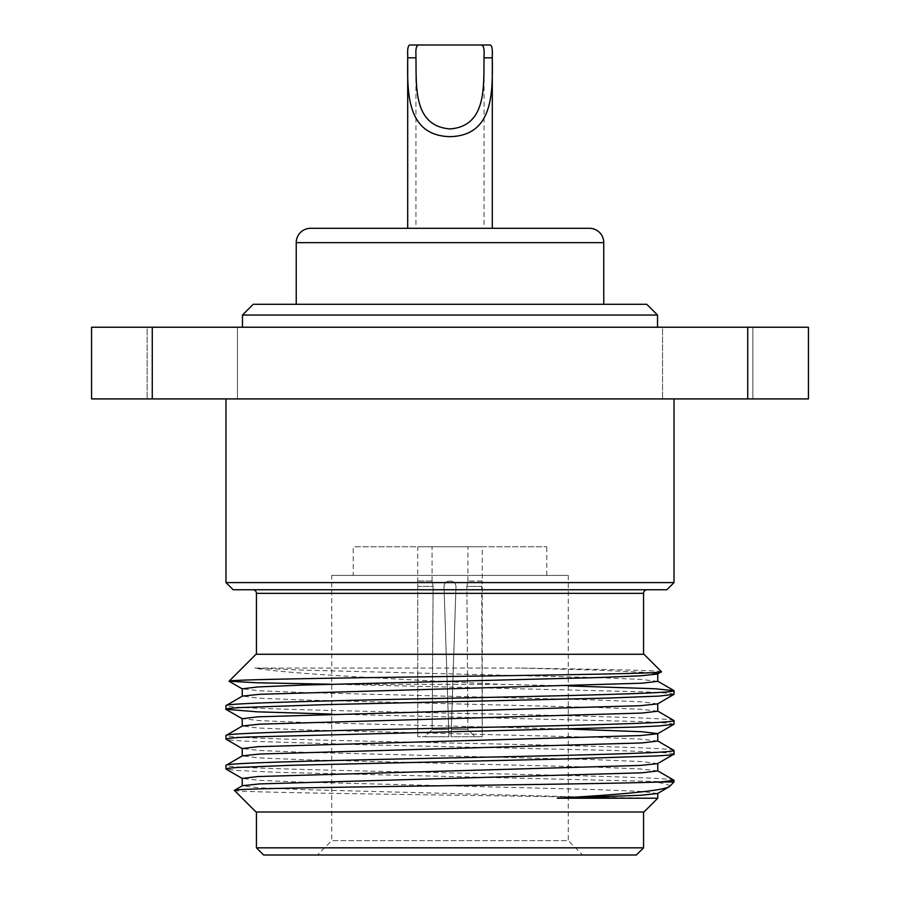 <?xml version="1.0" encoding="UTF-8"?>
<svg xmlns="http://www.w3.org/2000/svg" width="900" height="900" viewBox="0 0 900 900"><rect width="100%" height="100%" fill="white"/><g stroke="black" fill="none" stroke-linecap="round" stroke-linejoin="round"><path stroke-width="0.67" stroke-dasharray="4.5 3.38" d="M484.054 54.72L484.054 228.308L415.946 228.308L484.054 228.308M415.946 54.72L415.946 228.308M407.7 228.308L492.3 228.308M296.235 304.29L603.765 304.29L296.235 304.29M242.471 327.229L657.529 327.229L242.471 327.229M237.454 327.229L237.454 398.914L147.127 398.914L237.454 398.914L147.127 398.914L237.454 398.914L237.454 327.229L147.127 327.229L147.127 398.914L147.127 327.229L237.454 327.229M752.873 327.229L752.873 398.914L662.546 398.914L752.873 398.914L662.546 398.914L752.873 398.914L752.873 327.229L662.546 327.229L662.546 398.914L662.546 327.229L752.873 327.229M417.746 581.051L432.09 581.018L417.746 581.051L417.757 736.717L448.92 736.717L424.935 736.717L432.124 729.551L424.935 736.717L448.92 736.717L444.015 586.395C444.431 582.851 446.423 581.062 450 581.051C453.566 581.074 455.569 582.851 455.985 586.395L451.08 736.717L451.305 729.551L451.08 736.717L482.243 736.717L481.702 586.395L466.897 586.395L467.876 729.551L475.065 736.717L467.876 729.551L451.305 729.551L455.985 586.395C455.569 582.851 453.577 581.062 450 581.051C446.423 581.074 444.431 582.851 444.015 586.395L448.92 736.717L448.695 729.551L432.124 729.551L433.103 586.395L432.09 581.018L433.103 586.395L418.298 586.395L433.103 586.395L432.124 729.551L448.695 729.551L444.015 586.395C444.431 582.851 446.423 581.062 450 581.051C453.577 581.074 455.569 582.851 455.985 586.395L451.305 729.551L467.876 729.551L466.897 586.395L467.91 581.018L466.897 586.395L481.702 586.395L482.254 581.018L482.243 736.717L451.08 736.717L455.985 586.395C455.569 582.851 453.577 581.062 450 581.051C446.434 581.074 444.431 582.851 444.015 586.395L448.92 736.717L417.757 736.717L417.746 546.75L482.254 546.75L417.746 546.75M482.254 581.018L467.91 581.018L482.254 581.051L482.254 546.75M432.079 581.051L432.079 546.75L467.921 546.75L432.079 546.75M467.91 581.018L467.921 546.75M353.228 575.426L546.773 575.426L353.228 575.426L353.228 546.75L546.773 546.75L353.228 546.75M546.773 575.426L546.773 546.75M647.134 589.759L252.866 589.759L647.134 589.759M331.718 575.426L568.283 575.426L331.718 575.426L331.718 840.668L568.283 840.668L582.615 855L317.385 855L582.615 855M568.283 575.426L568.283 840.668L331.718 840.668L317.385 855M643.556 654.278L256.444 654.278L643.556 654.278M643.556 811.991L256.444 811.991L643.556 811.991M568.283 685.913L500.468 684.315L335.644 684.315L643.534 691.819C664.009 692.73 674.168 693.574 674.021 694.339M674.021 720.585C677.16 718.11 569.632 715.601 450 713.126C330.368 710.64 222.84 708.131 225.979 705.656M674.021 724.219L667.485 723.082L640.035 721.541L331.718 714.082M674.021 750.454C677.16 747.979 569.632 745.47 450 742.995C330.368 740.509 222.84 738 225.979 735.525M674.021 754.087C673.38 752.861 651.499 751.624 608.389 750.341L364.286 744.75L244.845 741.116C230.501 740.239 224.213 739.586 225.979 739.148M674.021 780.322C677.16 777.847 569.632 775.339 450 772.864C330.368 770.377 222.84 767.869 225.979 765.394M674.021 781.954L277.166 772.312L235.024 770.366L225.979 769.016M674.021 398.914L225.979 398.914L674.021 398.914M256.016 811.991L643.984 811.991M234.416 790.391C234.236 791.685 301.118 792.945 390.713 794.273L657.754 798.21M808.436 327.229L808.436 398.914L747.731 398.914L747.731 327.229L808.436 327.229M152.269 398.914L91.564 398.914L91.564 327.229L152.269 327.229L152.269 398.914L747.731 398.914M152.269 327.229L747.731 327.229M643.984 654.278L256.016 654.278M661.444 671.738C661.252 670.511 603.202 669.308 521.212 668.059L254.824 668.059C284.006 673.717 396.81 679.151 500.468 684.315M669.285 786.69C670.759 785.16 665.842 783.574 654.536 781.954M674.021 582.592L225.979 582.592M643.556 847.834L256.444 847.834M263.61 855L636.39 855M233.145 589.759L666.855 589.759M482.243 736.717L475.065 736.717L482.243 736.717M482.254 581.051L467.921 581.051M627.919 798.21L303.098 789.604L258.053 787.736L242.393 785.7M657.754 770.94L640.339 768.971L596.903 767.205L303.098 759.735L258.053 757.867L242.393 755.831M657.754 741.071L640.339 739.102L596.903 737.336L303.098 729.866L258.053 727.999L242.393 725.962M657.754 711.202L640.339 709.234L596.903 707.467L303.098 699.998L258.053 698.13L242.393 696.094M657.754 681.334L640.339 679.365L596.903 677.599L303.098 670.129L254.824 668.059M657.607 793.519L641.947 791.471L596.903 789.604L303.098 782.145L259.661 780.367L242.246 778.41M657.607 763.639L641.947 761.602L596.903 759.735L303.098 752.265L259.661 750.499L242.246 748.541M568.283 729.034L303.098 722.396L259.661 720.63L242.246 718.673M657.607 703.901L641.947 701.865L596.903 699.998L303.098 692.528L259.661 690.761L242.246 688.793M651.442 672.705L596.903 670.129L521.212 668.059M242.471 315.045L657.529 315.045M646.774 304.29L253.226 304.29M256.444 593.347L643.556 593.347M296.235 242.64L603.765 242.64M432.09 581.018L417.746 581.018"/><path stroke-width="1.35" d="M666.855 589.759L233.145 589.759L225.979 582.592L674.021 582.592L666.855 589.759M492.3 54.72L492.289 57.814C492.705 92.812 493.459 135.63 450.034 136.654C406.541 135.608 407.295 92.925 407.711 57.814L407.7 54.72C407.419 48.521 408.161 45.281 409.939 45L490.061 45C491.839 45.27 492.581 48.51 492.3 54.72L492.3 228.308L589.433 228.308A14.332 14.332 0 0 1 603.765 242.64L603.765 304.29M492.289 57.814L484.043 57.814L484.054 54.72C484.414 48.488 483.469 45.248 481.23 45M418.77 45C416.531 45.236 415.598 48.465 415.946 54.72L415.957 57.814L407.711 57.814M407.7 54.72L407.7 228.308L310.567 228.308L589.433 228.308M603.765 242.64L296.235 242.64A14.332 14.332 0 0 1 310.567 228.308M296.235 242.64L296.235 304.29M242.471 315.045L253.226 304.29L646.774 304.29L657.529 315.045L242.471 315.045L242.471 327.229M657.529 315.045L657.529 327.229M636.39 855L263.61 855L256.444 847.834L643.556 847.834L636.39 855M252.866 589.759A3.589 3.589 0 0 1 256.444 593.347L256.444 654.278M647.134 589.759A3.589 3.589 0 0 0 643.556 593.347L643.556 654.278M256.444 811.991L256.444 847.834M643.556 811.991L643.556 847.834M225.979 705.656L225.979 709.279C224.404 708.874 229.444 708.289 241.099 707.524L326.329 704.61L608.479 698.074L659.227 696.082L674.021 694.339L674.021 690.716C677.16 693.191 569.632 695.711 450 698.186C330.368 700.661 222.84 703.17 225.979 705.656L242.393 696.094L259.661 694.305L641.947 683.201L657.754 681.334L657.754 673.864L651.442 672.705M242.246 726.131L242.246 718.673L258.053 716.805L640.339 705.69L657.607 703.901L674.021 694.339M225.979 735.525L225.979 739.148C227.317 738.506 227.812 738.113 247.849 737.021L635.445 727.065L658.856 725.974L674.021 724.219L674.021 720.585C677.16 723.06 569.632 725.58 450 728.055C330.368 730.53 222.84 733.05 225.979 735.525L242.393 725.962L259.661 724.174L641.947 713.07L657.754 711.202L657.754 703.732M242.246 756L242.246 748.541L258.053 746.674L640.339 735.57L657.607 733.77L674.021 724.219M225.979 765.394L225.979 769.016C228.251 768.24 227.205 768.262 238.714 767.408L291.589 765.281L570.803 758.824L657.439 755.921C669.814 755.145 675.337 754.538 674.021 754.087L674.021 750.454C677.16 752.929 569.632 755.449 450 757.924C330.368 760.399 222.84 762.919 225.979 765.394L242.393 755.831L259.661 754.043L641.947 742.939L657.754 741.071L657.754 733.601L641.947 731.734L568.283 729.034M242.246 785.869L242.246 778.41L258.053 776.543L640.339 765.439L657.607 763.639L674.021 754.087M674.021 690.716L655.369 688.759L568.283 685.913M674.021 720.585L657.607 711.023M331.718 714.082L257.276 711.832L225.979 709.279M674.021 750.454L657.607 740.891M242.393 748.71L225.979 739.148M674.021 780.322L674.021 781.954L660.96 781.954L674.021 780.322L657.607 770.76M242.393 778.579L225.979 769.016M225.979 398.914L225.979 582.592M674.021 398.914L674.021 582.592M657.754 793.339L657.754 798.21L643.984 811.991L256.016 811.991L234.416 790.391C230.929 788.951 312.593 787.556 415.26 786.127C517.264 784.744 626.344 783.337 660.96 781.954M657.754 798.21L557.28 798.21C625.849 794.295 663.188 790.447 669.285 786.69L674.021 781.954M557.28 798.21L640.339 795.308L657.607 793.519L669.285 786.69M657.754 763.47L657.754 770.94L641.947 772.808L259.661 783.911L242.393 785.7L234.416 790.391M256.016 654.278L643.984 654.278L661.444 671.738C666.135 673.335 561.668 674.955 446.344 676.519C330.604 678.105 227.745 679.658 229.095 681.21L256.016 654.278M242.246 696.262L242.246 688.793L258.053 686.936L303.098 685.069L596.903 677.599L640.339 675.821L657.607 674.033L661.444 671.738M747.731 398.914L808.436 398.914L808.436 327.229L747.731 327.229L747.731 398.914L152.269 398.914L152.269 327.229L91.564 327.229L91.564 398.914L152.269 398.914M747.731 327.229L152.269 327.229M331.2 684.248L257.456 682.796L229.095 681.21M409.939 45L490.061 45M484.043 57.814C483.626 87.255 486.551 126.157 449.989 128.925C413.381 126.056 416.407 87.244 415.957 57.814M643.556 593.347L256.444 593.347M657.607 681.154L673.875 690.559M242.393 718.841L226.125 709.436M242.393 688.972L229.129 681.311"/></g></svg>
